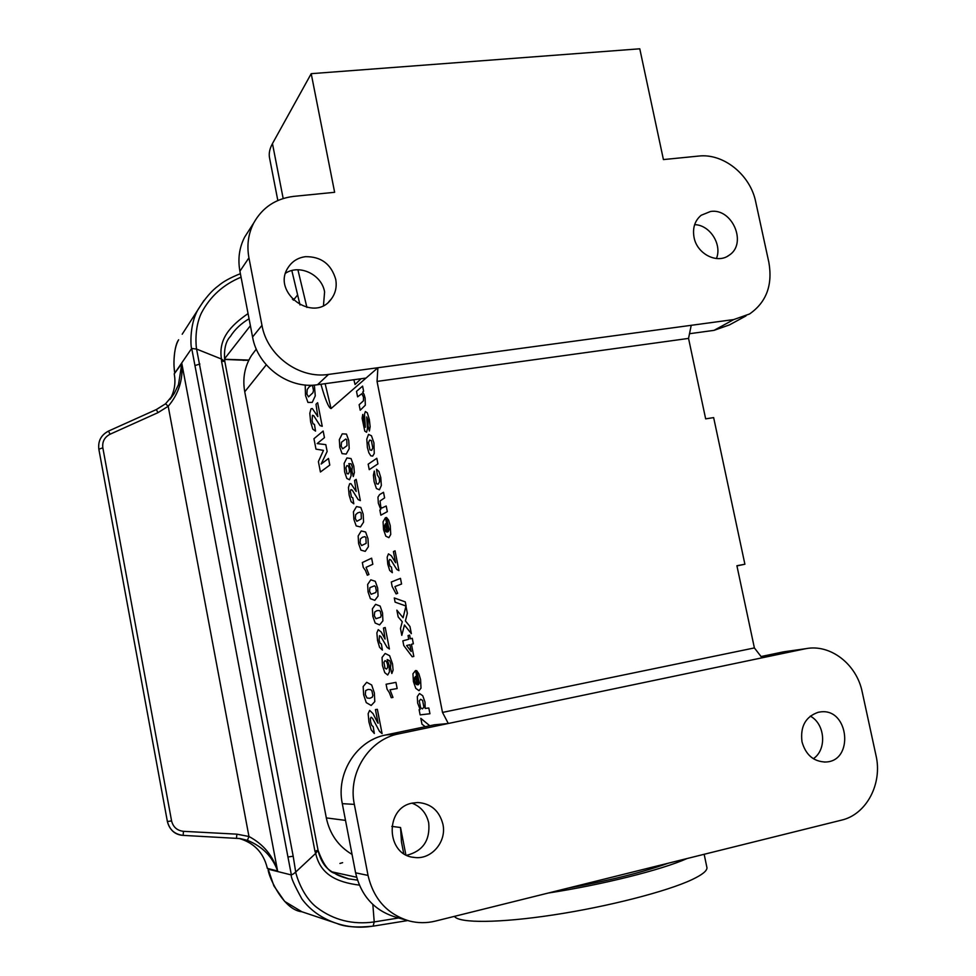 <?xml version="1.0" encoding="UTF-8"?>
<svg xmlns="http://www.w3.org/2000/svg" width="976" height="976" viewBox="0 0 976 976"><rect width="100%" height="100%" fill="white"/><g stroke="black" fill="none" stroke-linecap="round" stroke-linejoin="round"><path stroke-width="1.46" d="M277.831 200.507L269.62 158.307C268.62 153.805 269.559 148.901 272.463 143.594L311.21 73.676L639.78 48.8L663.424 159.576L698.621 156.075C723.411 153.086 750.337 174.826 755.692 201.788L768.881 262.471C772.785 285.126 766.343 302.304 749.531 313.991L733.781 319.555L691.228 325.313L688.544 338.404L705.66 418.85L713.651 417.606L744.895 564.238L736.904 565.738L754.387 647.93L762.049 657.824L804.614 648.918L782.886 651.98L761.06 656.543M804.614 648.918L805.822 648.686C830.332 643.782 856.647 664.156 862.198 691.923L875.997 755.461C882.682 783.655 866.493 814.509 841.446 820.157L435.43 921.088C426.683 923.235 417.948 923.186 409.225 920.966C387.313 914.256 373.588 899.067 368.037 875.423L354.337 804.383C347.627 772.894 369.196 739.296 398.818 733.842L762.049 657.824M691.228 325.313L377.895 367.732L366.037 378.066L317.517 384.727C288.908 389.339 257.603 366.561 252.564 337.013L239.913 271.206C237.693 258.982 239.279 247.611 244.659 237.095L249.283 229.885M688.544 338.404L377.053 381.409L377.895 367.732L328.546 374.418C299.254 379.091 267.156 355.667 261.971 325.362L248.941 257.835C246.66 245.305 248.282 233.654 253.784 222.882C262.471 207.424 275.781 198.592 293.739 196.371L334.634 192.296L311.21 73.676M710.54 211.475C732.366 207.876 747.579 243.719 729.096 255.248C717.336 264.289 697.059 254.077 694.058 237.461C692.399 228.116 694.766 220.722 701.134 215.281L710.54 211.475M305.525 256.676C298.083 257.652 292.324 261.202 288.274 267.326C270.742 292.556 314.199 324.032 331.437 298.839C335.598 293.117 337.013 286.602 335.707 279.295C331.181 264.057 321.128 256.517 305.525 256.676M818.242 712.285L820.462 711.919C849.096 707.807 854.439 761.756 825.306 762.012C813.472 761.536 805.712 754.802 802.004 741.821C800.125 726.522 805.542 716.677 818.242 712.285M412.36 803.102C384.373 807.811 385.971 855.464 414.336 857.428C431.343 860.039 446.935 841.715 442.909 824.195C439.346 810.727 430.965 803.504 417.777 802.504L412.36 803.102M255.456 350.189L251.515 355.447C244.659 366.415 242.402 378.517 244.744 391.779L326.313 817.9C329.766 834.102 338.355 846.277 352.055 854.415M745.993 315.907L729.487 324.886L714.042 330.352L689.495 333.719M407.126 920.38L395.744 917.159C374.369 910.608 360.986 895.834 355.593 872.812L342.295 803.651C335.768 773.004 356.85 740.272 385.776 734.965L434.418 724.802L448.289 723.497L442.506 712.419L754.387 647.93M377.053 381.409L442.506 712.419M787.046 651.334L782.886 651.98M810.275 716.116C825.159 723.863 827.075 749.653 813.337 758.718M694.631 224.663C709.796 224.834 722.362 244.415 716.421 258.53M320.921 384.251C325.386 400.001 328.766 408.102 331.071 408.554L366.037 378.066M412.055 803.175C420.937 806.627 426.488 813.228 428.72 822.951C430.245 840.312 422.937 851.084 406.833 855.269M285.626 273.158C299.693 263.923 321.836 274.671 324.593 291.922L323.483 305.451M401.478 841.959L400.538 827.514L405.845 854.781M736.941 565.897L744.895 564.238M224.59 358.753L250.393 325.716M318.017 850.523C323.398 870.616 332.804 873.13 349.201 879.034C341.649 876.924 336.879 875.045 334.914 873.386C328.717 871.885 323.105 864.175 318.054 850.267L315.687 853.378L314.955 851.243L318.042 850.194L224.809 361.462L221.54 361.193L221.454 359.034L196.579 349.066L191.662 348.456L174.204 373.93L181.817 363.523L178.486 384.678L174.204 393.572L165.554 403.783L168.201 406.26C178.62 394.023 183.159 379.786 181.829 363.523L277.587 870.958C272.926 855.696 263.386 844.216 248.965 836.505L168.201 406.26L157.99 412.653L110.081 434.222C104.517 437.163 102.102 441.689 102.834 447.825L98.844 449.204L167.384 821.536L98.857 449.228M102.834 447.825L171.581 820.901L167.384 821.536C169.861 830.259 175.107 834.87 183.159 835.383L240.206 838.567L183.159 835.383C174.716 834.395 169.458 829.783 167.384 821.536M171.581 820.901C173.142 827.099 177.095 830.576 183.439 831.32L236.887 834.163L248.965 836.505L247.404 840.324L240.206 838.579M236.887 834.163L236.497 838.201M108.495 431.124C101.138 434.991 97.917 440.993 98.832 449.131M157.99 412.653L156.319 409.566L165.53 403.796L174.228 393.535M165.505 403.82L156.343 409.591M241.06 277.184C223.358 284.504 210.169 296.399 201.495 312.869C193.773 328.509 196.298 348.298 196.579 349.066L293.19 856.22L287.944 856.989L191.723 348.481C190.979 349.774 188.624 325.362 198.274 309.172C205.216 298.18 211.951 290.384 218.453 285.761C223.114 281.674 230.421 277.648 240.389 273.683M293.19 856.22L295.704 872.044L293.581 873.813L291.336 874.947L268.315 869.201C266.68 871.58 281.857 909.913 301.901 911.767L284.663 901.409L273.902 885.927L268.156 869.152M199.885 364.011L194.907 365.585M359.339 885.11C336.622 882.231 320.335 874.398 315.687 853.378L295.704 872.044C295.691 873.142 301.791 896.31 317.273 907.802C333.877 920.197 352.861 924.906 374.211 921.93L398.623 917.977M249.063 318.762C240.987 323.593 234.777 329.473 230.434 336.403C225.566 341.441 223.687 349.774 224.797 361.425L221.454 359.034C218.295 339.331 229.726 326.228 248.063 313.577M374.198 921.93L373.137 926.09C360.791 928.152 348.749 927.285 337.037 923.516C322.202 918.684 310.514 910.523 301.938 899.018C294.069 884.707 290.543 876.668 291.373 874.911L287.944 856.989M372.844 904.484L374.223 921.93M332.743 872.019L356.618 877.253M268.302 869.177L267.18 867.713C263.41 852.573 254.004 842.8 238.961 838.408M169.934 399.44C174.289 391.815 175.79 383.714 174.436 375.113L174.314 374.455M267.302 868.408L277.587 870.958C272.499 856.684 262.434 846.473 247.404 840.324M668.292 863.199C642.733 872.324 609.317 880.633 568.032 888.123M548.329 893.028C602.253 884.768 662.057 869.75 687.043 858.538M454.45 916.366C458.818 923.296 499.029 923.211 553.551 914.902C607.987 906.643 666.998 891.454 692.033 879.62C702.037 874.874 707.014 870.946 706.978 867.798L706.77 866.786M377.261 721.947L378.102 723.289L375.443 709.589L377.358 709.332L382.092 733.623L379.542 731.451L372.625 718.482L371.112 717.214L370.331 718.568L370.624 721.984L371.661 725.327L373.198 726.656L374.32 733.476L371.197 729.889L368.928 721.996L368.159 713.676L369.648 710.394L373.039 713.639L377.261 721.947M419.265 700.902L420.632 699.304L422.596 700.378L423.889 707.197L422.413 708.869L420.595 707.698L419.265 700.902M424.987 702L422.742 695.729L419.485 693.533L417.338 696.547L417.63 702.988L420.119 709.491L419.107 709.625L420.131 714.883L429.94 713.737L428.806 707.99L425.194 708.442L424.987 702M371.978 691.045L370.843 689.666L368.074 689.446L365.683 690.544L365.28 694.509L367.049 698.035L369.806 698.304L372.234 697.242L372.856 695.485L371.978 691.045M389.351 692.679L387.057 689.141L386.106 684.237L395.951 682.37L397.159 688.544L390.01 689.8L392.974 697.425L391.266 697.694L389.351 692.679M414.739 680.906L414.568 677.893L415.532 676.392L417.191 684.859L415.776 683.883L414.739 680.906M363.645 694.802L363.157 686.592L366.695 682.309L371.673 684.969L374.345 692.923L374.796 701.61L371.173 705.465L366.256 702.622L363.645 694.802M419.363 683.151L418.35 684.762L415.544 670.536L412.946 673.818L413.409 681.504L415.764 688.336L419.009 690.666L421.01 688.141L420.583 679.589L418.875 673.782L416.654 670.634L419.363 683.151M387.521 664.388L386.508 661.533L385.044 660.63L383.922 662.301L384.983 668.218L386.533 669.048L387.667 667.523L387.521 664.388M382.043 657.47L385.166 653.456L389.656 655.726L392.523 663.924L393.096 670.146L391.827 673.513L390.461 667.633L390.864 663.826L389.692 660.715L387.143 659.544L389.095 665.12L389.473 671.805L387.692 675.014L384.764 672.647L382.458 665.595L382.043 657.47M385.081 639.073L383.47 628.032L385.203 627.495L389.412 649.016L387.13 647.417L380.896 636.608L379.53 635.681L379.066 640.134L380.006 643.05L381.396 644.026L382.397 650.114L379.579 647.308L377.541 640.415L376.87 632.899L378.224 629.654L381.287 632.106L385.081 639.073M380.396 611.562L379.359 610.476L376.858 610.683L374.686 612.05L374.308 615.746L375.906 618.711L380.603 617.21L381.165 615.502L380.396 611.562M372.393 608.804L375.614 604.351L380.128 606.059L382.531 612.94L382.909 620.821L379.615 624.896L375.162 623.042L372.82 616.259L372.393 608.804M397.671 593.31L394.926 586.588L401.587 584.014L400.465 578.353L391.291 582.025L392.169 586.539L396.085 593.908L397.671 593.31M375.553 586.857L374.54 585.807L369.916 587.625L369.538 591.371L371.124 594.274L375.772 592.53L376.321 590.785L375.553 586.857M367.635 584.465L370.819 579.817L375.284 581.318L377.675 588.125L378.066 596.055L374.808 600.325L370.404 598.678L368.074 591.956L367.635 584.465M396.793 569.435L398.94 570.631L395.048 550.83L393.413 551.586L395.609 562.749L391.339 555.759L388.46 553.868L387.167 557.137L387.777 564.177L389.68 570.435L392.328 572.68L391.413 567.044L390.095 566.324L389.229 563.701L388.997 560.797L389.68 559.407L390.961 560.078L396.793 569.435M365.463 570.496L363.267 567.385L362.328 562.542L371.624 558.174L372.82 564.262L366.073 567.337L368.94 574.51L367.318 575.218L365.463 570.496M365.915 537.605L364.914 536.654L362.486 537.239L360.4 538.947L360.046 542.79L361.608 545.572L366.146 543.339L365.915 537.605M384.8 528.724L384.617 525.625L385.496 523.77L387.143 532.127L385.801 531.517L384.8 528.724M389.143 529.712L388.216 531.688L385.459 517.67L383.056 521.843L383.568 529.724L385.825 536.178L388.899 537.654L390.742 534.433L390.254 525.649L388.594 520.074L386.484 517.439L389.143 529.712M358.168 535.97L361.254 530.944L365.622 532.018L367.989 538.691L368.391 546.694L365.231 551.355L360.913 550.122L358.607 543.534L358.168 535.97M361.108 513.071L360.12 512.156L357.728 512.864L355.654 514.694L355.313 518.585L356.862 521.306L361.352 518.829L361.108 513.071M380.054 500.956L384.617 497.894L383.507 492.282L379.518 494.673L377.956 497.162L378.346 503.226L380.786 509.521L379.847 510.045L380.86 515.194L387.326 511.631L386.215 506.007L381.714 508.081L380.774 506.873L380.054 500.956M353.434 511.802L356.496 506.581L360.815 507.447L363.157 514.059L363.584 522.099L360.461 526.955L356.191 525.918L353.898 519.391L353.434 511.802M380.774 477.557L378.908 471.42L376.541 469.273L377.334 474.922L379.335 478.191L379.53 481.863L378.176 484.133L376.492 483.791L374.284 471.066L373.405 475.275L374.113 481.668L376.431 488.537L379.42 489.781L381.348 485.523L380.774 477.557M356.203 491.489L354.581 480.436L356.191 479.375L360.351 500.603L358.192 499.602L352.263 490.159L350.97 489.598L350.311 491.233L351.482 497.15L352.8 497.748L353.8 503.811L351.128 501.725L349.152 495.125L348.444 487.475L349.689 483.681L350.97 483.693L356.203 491.489M349.213 468.602L348.261 465.967L346.895 465.589L345.894 467.809L346.944 473.653L348.371 473.909L349.396 471.847L349.213 468.602M344.125 463.417L346.919 457.939L351.055 458.574L353.788 466.138L354.386 472.506L353.275 476.569L351.958 470.871L352.263 466.687L351.153 463.856L348.81 463.612L350.665 468.748L351.104 475.678L349.518 479.777L346.809 478.423L344.613 471.859L344.125 463.417M368.513 442.604L369.623 440.103L371.356 440.542L372.795 447.85L371.661 450.351L369.941 449.875L368.513 442.604M373.93 442.836L371.453 435.747L368.501 434.418L366.793 439.151L367.403 447.569L368.891 452.815L370.819 455.841L372.686 456.097L374.259 453.462L373.93 442.836M346.761 439.786L345.797 438.993L341.49 442.25L341.185 446.276L342.698 448.838L347.017 445.642L346.761 439.786M339.331 439.627L342.259 433.832L346.456 434.088L348.749 440.493L349.201 448.643L346.199 454.072L342.064 453.645L339.819 447.313L339.331 439.627M367.305 412.787L365.353 411.543L364.487 414.251L365.341 427.281L362.755 414.446L362.108 418.253L364.792 431.124L366.561 432.246L367.464 428.72L366.671 416.935L368.135 420.388L368.037 425.634L369.392 431.014L370.148 426.671L369.331 419.46L367.305 412.787M364.06 394.426L362.694 392.071L363.609 391.278L362.596 386.118L356.508 391.364L357.594 396.842L361.876 393.694L363.475 397.11L363.462 400.807L359.144 404.735L360.217 410.225L365.305 405.223L365.134 398.135L364.06 394.426M361.01 378.761L355.044 384.507L353.885 379.737M317.834 416.593L315.992 404.223L317.639 402.71L322.239 426.329L320.006 425.548L313.76 415.739L312.43 415.312L312.1 420.851L313.076 423.865L314.431 424.328L315.541 431.099L312.771 429.147L310.649 421.937L309.807 413.312L311.015 408.773L312.344 408.554L317.834 416.593M312.625 386.081L311.612 385.313L309.221 386.813L307.184 389.534L306.915 394.145L308.514 396.866L312.967 392.718L313.467 390.412L312.625 386.081M314.357 385.056L315.272 395.878L312.235 402.405L307.928 402.417L305.512 395.487L305.195 384.983M372.417 739.686L373.393 739.198M429.769 725.766L420.815 718.348L421.974 724.192L425.28 726.705M411.177 651.492L406.626 645.551L409.847 644.721L411.177 651.492M410.359 638.816L409.639 635.144L408.041 635.596L408.761 639.243L402.844 640.854L403.771 645.539L412.226 656.787L413.824 656.421L411.433 644.306L413.36 643.806L412.275 638.292L410.359 638.816M405.394 620.907L407.358 613.318L405.943 606.12L403.1 617.771L396.854 610.159L398.196 616.954L402.271 621.749L400.465 628.495L401.807 635.364L404.454 625.018L411.36 633.668L409.944 626.482L405.394 620.907M377.919 463.893L376.821 458.293L368.159 464.173L369.245 469.663L377.919 463.893M315.98 449.143L313.955 438.712L323.154 431.038L324.447 437.638L317.139 443.592L325.801 444.629L327.143 451.485L321.116 464.051L328.497 458.464L329.79 465.076L320.421 472.006L318.396 461.587L323.471 450.375L315.98 449.143M406.101 606.072L405.272 601.887L394.292 597.959L395.109 602.143L406.101 606.072M272.463 143.594L283.174 198.506M317.517 384.727L328.546 374.418M714.042 330.352L733.781 319.555M398.818 733.842L385.776 734.965M297.912 269.779L306.915 307.44M325.13 383.678L331.071 408.554M326.313 817.9L345.516 820.389M391.803 826.379L400.538 827.514M266.277 364.841L244.744 391.779M248.941 257.835L239.913 271.206M252.564 337.013L261.971 325.362M354.337 804.383L342.295 803.651M355.593 872.812L368.037 875.423M248.892 360.071L224.626 359.278M183.439 831.32L183.159 835.383M110.081 434.222L108.495 431.087M314.955 851.243L221.54 361.193M294.593 298.693L292.422 299.254M224.639 359.449L243.915 360.193M243.17 360.339L246.269 360.181M203.984 300.425L182.195 334.219M174.875 372.978C174.362 373.857 171.825 351.372 178.632 339.77C174.204 345.724 173.569 362.743 174.082 367.013L174.741 373.149M342.112 862.808L340.356 863.345M339.929 863.443L342.637 862.662M347.554 878.668L357.484 880.145M825.306 762.012L824.171 762.036M729.096 255.248L727.498 256.249M805.822 648.686L784.057 651.761M300.022 304.951L291.824 270.547M256.298 349.079L251.515 355.447M297.631 294.911L293.373 300.205M414.336 857.428L412.641 857.16M331.437 298.839L328.729 301.828M244.659 237.095L253.784 222.882M401.465 841.959L403.722 853.536M156.319 409.566L108.482 431.087C101.101 434.967 97.881 441.006 98.844 449.204M245.842 360.315L248.831 360.181M407.736 920.563L373.344 926.114C357.009 927.81 344.906 926.944 337.037 923.516L301.901 911.767M174.204 393.572L170.19 399.135M704.16 854.281L706.978 867.798"/></g></svg>

